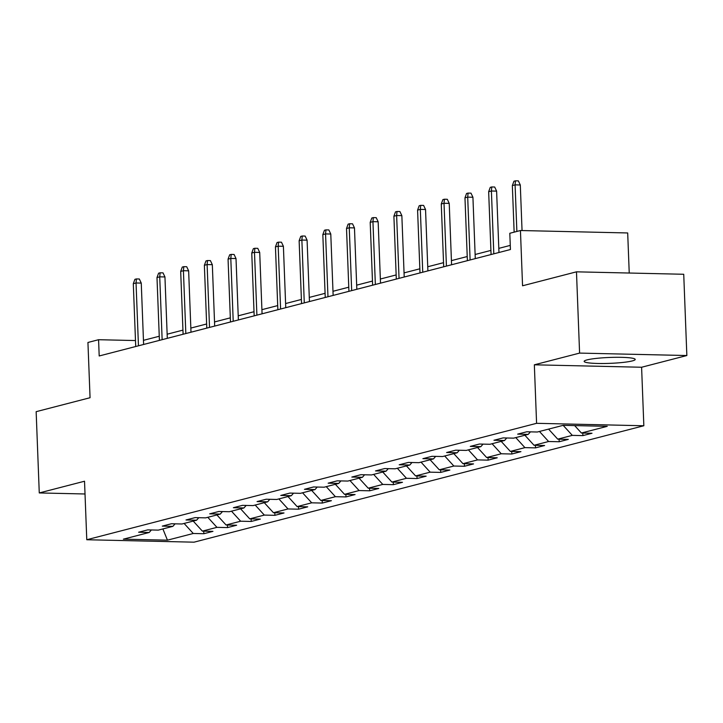 <?xml version="1.0" encoding="UTF-8"?>
<svg xmlns="http://www.w3.org/2000/svg" width="723" height="723" viewBox="0 0 723 723"><rect width="100%" height="100%" fill="white"/><g stroke="black" fill="none" stroke-linecap="round" stroke-linejoin="round"><path stroke-width="1.08" d="M587.076 359.891A25.54 2.955 177.8 0 0 584.157 361.383A25.54 2.955 177.8 0 0 603.642 363.506A25.54 2.955 177.8 0 0 632.291 360.922A25.54 2.955 177.8 0 0 635.21 359.421A25.54 2.955 177.8 0 0 615.725 357.307A25.54 2.955 177.8 0 0 587.076 359.891M629.236 273.032L627.691 232.96L520.443 230.52L509.805 233.276L510.429 249.525L99.196 355.969L98.572 339.711L87.935 342.467L90.059 397.722L36.15 411.676L39.268 492.941L85.016 493.981M686.85 355.535L683.732 274.27L576.475 271.83L579.593 353.095L534.342 364.808L536.583 423.317L643.841 425.757L641.599 367.248L686.85 355.535L579.593 353.095M536.583 423.317L86.778 539.738L194.035 542.178L643.841 425.757M563.172 425.332L607.239 426.335L581.419 433.014L592.001 433.258L582.892 435.617L572.309 435.373L563.154 425.341L537.352 432.011L526.778 431.776L517.668 434.134L528.242 434.369L513.664 438.147L503.081 437.903L493.972 440.262L504.555 440.506L489.977 444.274L479.394 444.039L470.284 446.398L480.867 446.633L466.281 450.411L455.707 450.167L446.597 452.526L457.171 452.77L442.593 456.538L432.011 456.303L422.901 458.662L433.484 458.897L418.906 462.675L408.323 462.431L399.213 464.79L409.796 465.034L395.21 468.802L384.636 468.567L375.517 470.926L386.1 471.161L371.523 474.939L360.94 474.695L351.83 477.053L362.413 477.297L347.835 481.066L337.252 480.831L328.143 483.181L338.726 483.425L324.139 487.203L313.565 486.959L304.446 489.317L315.029 489.561L300.452 493.33L289.869 493.086L280.759 495.445L291.342 495.689L276.764 499.466L266.181 499.222L257.072 501.581L267.655 501.816L253.068 505.594L242.494 505.35L233.375 507.709L243.958 507.953L229.381 511.721L218.798 511.486L209.688 513.845L220.271 514.08L205.694 517.858L195.111 517.614L186.001 519.973L196.584 520.217L181.997 523.985L171.423 523.75L162.304 526.109L172.887 526.344L158.31 530.122L147.727 529.878L138.617 532.236L149.2 532.48L123.38 539.159L167.447 540.162L162.892 528.938M572.309 435.373L557.731 439.15L568.305 439.385L559.195 441.744L559.096 439.177M167.447 540.162L193.258 533.484L203.841 533.719L212.951 531.36L202.377 531.125L216.954 527.347L227.528 527.591L236.647 525.232L226.064 524.988L240.642 521.22L251.224 521.455L260.334 519.096L249.751 518.861L264.329 515.083L274.912 515.327L284.022 512.969L273.448 512.724L288.025 508.956L298.599 509.191L307.718 506.832L297.135 506.597L311.712 502.819L322.295 503.063L331.405 500.705L320.822 500.461L335.4 496.692L345.983 496.927L355.092 494.568L344.519 494.333L359.096 490.555L369.67 490.8L378.789 488.441L368.206 488.197L382.783 484.428L393.366 484.672L402.476 482.313L391.893 482.069L406.471 478.292L417.054 478.536L426.163 476.177L415.589 475.933L430.167 472.164L440.741 472.408L449.86 470.049L439.277 469.805L453.854 466.028L464.437 466.272L473.547 463.913L462.964 463.678L477.541 459.9L488.124 460.144L497.234 457.786L486.66 457.542L501.238 453.773L511.821 454.008L520.931 451.649L510.348 451.414L524.925 447.636L535.508 447.88L544.618 445.522L534.035 445.278L548.612 441.509L559.195 441.744M530.438 431.857L528.242 434.369M557.731 439.15L548.576 429.11M506.742 437.984L504.555 440.506M548.612 441.509L539.466 431.468M534.035 445.278L524.889 435.246M483.054 444.121L480.867 446.633M524.925 447.636L515.77 437.596M510.348 451.414L501.193 441.373M459.367 450.248L457.171 452.77M501.238 453.773L492.083 443.732M486.66 457.542L477.505 447.501M435.671 456.385L433.484 458.897M477.541 459.9L468.396 449.86M462.964 463.678L453.818 453.637M411.983 462.512L409.796 465.034M453.854 466.028L444.699 455.996M439.277 469.805L430.122 459.765M388.296 468.649L386.1 471.161M430.167 472.164L421.012 462.124M415.589 475.933L406.434 465.901M364.6 474.776L362.413 477.297M406.471 478.292L397.325 468.26M391.893 482.069L382.747 472.029M340.913 480.912L338.726 483.425M382.783 484.428L373.628 474.387M368.206 488.197L359.051 478.165M317.225 487.04L315.029 489.561M359.096 490.555L349.941 480.524M344.519 494.333L335.364 484.293M293.529 493.176L291.342 495.689M335.4 496.692L326.254 486.651M320.822 500.461L311.676 490.429M269.842 499.304L267.655 501.816M311.712 502.819L302.557 492.788M297.135 506.597L287.98 496.556M246.154 505.44L243.958 507.953M288.025 508.956L278.87 498.915M273.448 512.724L264.293 502.693M222.458 511.568L220.271 514.08M264.329 515.083L255.183 505.052M249.751 518.861L240.605 508.82M198.771 517.704L196.584 520.217M240.642 521.22L231.487 511.179M226.064 524.988L216.909 514.957M175.083 523.832L172.887 526.344M216.954 527.347L207.799 517.316M202.377 531.125L193.222 521.084M151.387 529.959L149.2 532.48M193.258 533.484L184.112 523.443M520.443 230.52L522.557 285.784L576.475 271.83M86.778 539.738L84.528 481.229L39.268 492.941M135.49 340.551L98.572 339.711M510.275 245.395L498.807 248.369M490.917 250.411L475.119 254.496M467.221 256.538L451.432 260.623M443.533 262.675L427.736 266.76M419.846 268.802L404.049 272.887M396.15 274.939L380.361 279.024M372.462 281.066L356.665 285.151M348.775 287.194L332.978 291.288M325.079 293.33L309.29 297.415M301.392 299.458L285.594 303.552M277.704 305.594L261.907 309.679M254.008 311.721L238.219 315.815M230.321 317.858L214.523 321.943M206.633 323.985L190.836 328.079M182.937 330.122L167.149 334.207M159.25 336.249L143.452 340.343M581.419 433.014L574.649 425.594M203.841 533.719L203.741 531.152M227.528 527.591L227.438 525.025M251.224 521.455L251.125 518.888M274.912 515.327L274.812 512.761M298.599 509.191L298.509 506.624M322.295 503.063L322.196 500.497M345.983 496.927L345.883 494.36M369.67 490.8L369.58 488.233M393.366 484.672L393.267 482.096M417.054 478.536L416.954 475.969M440.741 472.408L440.65 469.833M464.437 466.272L464.338 463.705M488.124 460.144L488.025 457.578M511.821 454.008L511.721 451.441M535.508 447.88L535.409 445.314M582.892 435.617L582.792 433.05M534.342 364.808L641.599 367.248M143.615 344.473L141.256 283.091L136.041 282.973L138.454 345.802M133.303 283.678L134.912 279.322L136.43 278.933L136.041 282.973L133.303 283.678L135.716 346.516M136.43 278.933L139.322 278.997L141.256 283.091M167.302 338.337L164.943 276.954L159.729 276.837L162.142 339.674M156.99 277.551L158.599 273.195L160.117 272.797L159.729 276.837L156.99 277.551L159.412 340.379M160.117 272.797L163.018 272.86L164.943 276.954M190.999 332.209L188.64 270.827L183.416 270.709L185.829 333.547M180.687 271.414L182.286 267.058L183.805 266.67L183.416 270.709L180.687 271.414L183.1 334.252M183.805 266.67L186.706 266.733L188.64 270.827M214.686 326.073L212.327 264.69L207.112 264.573L209.525 327.411M204.374 265.287L205.983 260.931L207.501 260.533L207.112 264.573L204.374 265.287L206.787 328.115M207.501 260.533L210.393 260.596L212.327 264.69M238.373 319.946L236.014 258.563L230.8 258.445L233.213 321.283M228.061 259.15L229.67 254.794L231.188 254.406L230.8 258.445L228.061 259.15L230.483 321.988M231.188 254.406L234.089 254.469L236.014 258.563M262.069 313.809L259.711 252.435L254.487 252.309L256.9 315.147M251.758 253.023L253.357 248.667L254.876 248.269L254.487 252.309L251.758 253.023L254.171 315.852M254.876 248.269L257.777 248.332L259.711 252.435M285.757 307.682L283.398 246.299L278.183 246.181L280.596 309.019M275.445 246.886L277.054 242.53L278.572 242.142L278.183 246.181L275.445 246.886L277.858 309.724M278.572 242.142L281.464 242.205L283.398 246.299M309.444 301.545L307.085 240.172L301.871 240.045L304.284 302.883M299.132 240.759L300.741 236.403L302.259 236.005L301.871 240.045L299.132 240.759L301.554 303.588M302.259 236.005L305.16 236.078L307.085 240.172M333.14 295.418L330.782 234.035L325.558 233.918L327.971 296.755M322.829 234.623L324.428 230.266L325.946 229.878L325.558 233.918L322.829 234.623L325.242 297.46M325.946 229.878L328.848 229.941L330.782 234.035M356.828 289.281L354.469 227.908L349.254 227.79L351.667 290.619M346.516 228.495L348.125 224.139L349.643 223.741L349.254 227.79L346.516 228.495L348.929 291.333M349.643 223.741L352.535 223.814L354.469 227.908M380.515 283.154L378.156 221.771L372.941 221.654L375.354 284.491M370.203 222.359L371.812 218.003L373.33 217.614L372.941 221.654L370.203 222.359L372.625 285.196M373.33 217.614L376.231 217.677L378.156 221.771M404.211 277.017L401.852 215.644L396.629 215.526L399.042 278.355M393.899 216.231L395.499 211.875L397.017 211.478L396.629 215.526L393.899 216.231L396.312 279.069M397.017 211.478L399.918 211.55L401.852 215.644M427.899 270.89L425.54 209.507L420.325 209.39L422.738 272.228M417.587 210.095L419.195 205.739L420.714 205.35L420.325 209.39L417.587 210.095L420 272.933M420.714 205.35L423.606 205.413L425.54 209.507M451.586 264.763L449.227 203.38L444.012 203.262L446.425 266.091M441.274 203.967L442.883 199.611L444.401 199.214L444.012 203.262L441.274 203.967L443.696 266.805M444.401 199.214L447.302 199.286L449.227 203.38M475.282 258.626L472.923 197.243L467.7 197.126L470.113 259.964M464.97 197.831L466.57 193.475L468.088 193.086L467.7 197.126L464.97 197.831L467.383 260.669M468.088 193.086L470.989 193.149L472.923 197.243M498.969 252.499L496.611 191.116L491.396 190.999L493.809 253.827M488.658 191.703L490.266 187.347L491.785 186.95L491.396 190.999L488.658 191.703L491.071 254.541M491.785 186.95L494.686 187.022L496.611 191.116M522.051 230.565L520.298 184.98L515.083 184.862L516.873 231.45M512.345 185.576L513.954 181.211L515.472 180.822L515.083 184.862L512.345 185.576L514.143 232.155M515.472 180.822L518.373 180.886L520.298 184.98"/></g></svg>
